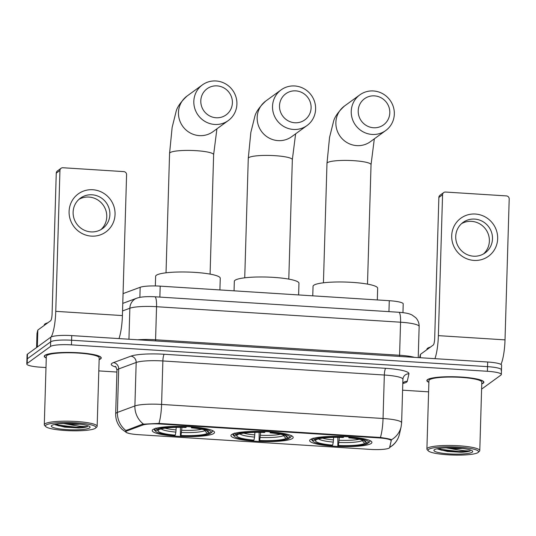 <?xml version="1.0" encoding="UTF-8"?>
<svg xmlns="http://www.w3.org/2000/svg" width="536" height="536" viewBox="0 0 536 536"><rect width="100%" height="100%" fill="white"/><g stroke="black" fill="none" stroke-linecap="round" stroke-linejoin="round"><path stroke-width="0.8" d="M292.515 438.435A31.148 5.032 -178.3 0 0 293.205 437.423A31.148 5.032 -178.3 0 0 265.421 431.587A31.148 5.032 -178.3 0 0 231.619 434.569A31.148 5.032 -178.3 0 0 230.936 435.574A31.148 5.032 -178.3 0 0 258.721 441.409A31.148 5.032 -178.3 0 0 292.515 438.435M213.81 433.436A31.148 5.032 -178.3 0 0 214.5 432.425A31.148 5.032 -178.3 0 0 186.716 426.589A31.148 5.032 -178.3 0 0 152.914 429.571A31.148 5.032 -178.3 0 0 152.231 430.576A31.148 5.032 -178.3 0 0 180.016 436.411A31.148 5.032 -178.3 0 0 213.81 433.436M371.227 443.433A31.148 5.032 -178.3 0 0 371.91 442.421A31.148 5.032 -178.3 0 0 344.125 436.585A31.148 5.032 -178.3 0 0 310.331 439.567A31.148 5.032 -178.3 0 0 309.641 440.572A31.148 5.032 -178.3 0 0 337.425 446.408A31.148 5.032 -178.3 0 0 371.227 443.433M389.33 447.982A15.872 2.566 -178.3 0 0 389.665 447.547L391.18 440.84A15.872 2.566 -178.3 0 0 391.193 440.76A15.872 2.566 -178.3 0 0 378.644 437.878L160.733 424.036A15.872 2.566 -178.3 0 0 142.717 425.061L127.019 430.87A15.872 2.566 -178.3 0 0 125.859 431.788A15.872 2.566 -178.3 0 0 138.402 434.669L370.497 449.409A15.872 2.566 -178.3 0 0 389.33 447.982M123.059 293.614L140.171 287.283A17.634 2.848 1.7 0 1 160.19 286.144L389.277 300.696A17.634 2.848 1.7 0 1 403.213 303.899L402.951 312.642M481.757 383.897A28.509 4.61 -178.3 0 0 483.238 383.166A28.509 4.61 -178.3 0 0 483.867 382.242A28.509 4.61 -178.3 0 0 458.434 376.902A28.509 4.61 -178.3 0 0 427.507 379.629A28.509 4.61 -178.3 0 0 426.877 380.547A28.509 4.61 -178.3 0 0 428.887 382.329M99.147 359.602A28.509 4.61 -178.3 0 0 100.621 358.865A28.509 4.61 -178.3 0 0 101.25 357.941A28.509 4.61 -178.3 0 0 75.824 352.608A28.509 4.61 -178.3 0 0 44.897 355.328A28.509 4.61 -178.3 0 0 44.267 356.252A28.509 4.61 -178.3 0 0 46.27 358.028M129.317 433.497L126.61 432.639L125.585 431.373L125.953 430.555L142.455 424.204L158.958 423.413L380.419 437.477C386.804 438.388 390.469 439.152 391.434 439.768L389.645 447.299M501.08 370.423A17.634 2.848 -178.3 0 0 501.468 369.847L501.609 365.21A17.634 2.848 -178.3 0 0 487.673 362.008L71.737 335.596A17.634 2.848 -178.3 0 0 50.813 337.178L27.463 354.162L27.329 358.798A17.634 2.848 -178.3 0 0 26.941 359.368A17.634 2.848 -178.3 0 1 27.329 358.798L50.679 341.821L27.329 358.798L27.189 363.435A17.634 2.848 -178.3 0 0 26.8 364.004A17.634 2.848 -178.3 0 0 40.736 367.214L45.989 367.542M71.737 335.596L71.596 340.233A17.634 2.848 -178.3 0 0 50.679 341.821A17.634 2.848 -178.3 0 1 71.596 340.233L487.532 366.644L71.596 340.233L71.462 344.869A17.634 2.848 -178.3 0 0 50.538 346.457L27.189 363.435M501.468 369.847A17.634 2.848 -178.3 0 0 487.532 366.644A17.634 2.848 -178.3 0 1 501.468 369.847L501.334 374.49A17.634 2.848 -178.3 0 0 487.392 371.281L71.462 344.869M389.679 447.5L392.855 445.215C396.218 442.247 398.416 438.562 399.447 434.173L401.129 426.696A20.569 20.288 -167.3 0 1 391.434 439.768L391.494 439.875M98.812 370.899L116.915 372.051M402.596 390.188L428.599 391.843M481.603 389.123L500.946 375.059A17.634 2.848 -178.3 0 0 501.334 374.49M27.463 354.162A17.634 2.848 -178.3 0 0 27.075 354.732L26.8 364.004M475.372 214.038A23.51 22.713 -126 0 1 497.663 238.688A23.51 22.713 -126 0 1 473.992 260.416A23.51 22.713 -126 0 1 451.701 235.766A23.51 22.713 -126 0 1 475.372 214.038M473.563 256.195A18.807 18.17 54 0 0 485.174 252.851A18.807 18.17 54 0 0 491.639 232.597A18.807 18.17 54 0 0 474.662 219.09A18.807 18.17 54 0 0 463.05 222.427A18.807 18.17 54 0 0 456.585 242.681A18.807 18.17 54 0 0 473.563 256.195M461.556 223.646A18.807 18.17 -126 0 1 471.546 221.355A18.807 18.17 -126 0 1 488.202 233.924A18.807 18.17 -126 0 1 483.552 253.897M500.959 364.413A23.51 4.744 -86.4 0 0 505.019 339.871L509.2 198.99A2.941 2.841 54 0 0 506.413 195.908L445.517 192.042A2.941 2.841 54 0 0 442.562 194.762L438.87 197.442L434.689 338.323A5.876 1.186 93.6 0 1 433.289 345.017L420.438 354.356L420.338 357.733M434.937 358.658A23.51 4.744 -86.4 0 0 438.374 335.643L442.562 194.762M438.87 197.442A2.941 2.841 -126 0 1 440.016 195.245L443.701 192.565M419.641 357.686L420.378 354.437A2.941 0.476 1.7 0 1 420.438 354.356M428.606 449.396A25.272 4.087 -178.3 0 0 428.365 450.897A25.272 4.087 -178.3 0 0 452.665 455.031A25.272 4.087 -178.3 0 0 478.012 452.538A25.272 4.087 -178.3 0 0 478.206 452.377A25.272 4.087 -178.3 0 0 458.079 447.091A25.272 4.087 -178.3 0 0 428.606 449.396M478.206 452.377L479.398 451.279A26.452 4.275 -178.3 0 0 479.78 450.595A26.452 4.275 -178.3 0 0 456.183 445.637A26.452 4.275 -178.3 0 0 427.487 448.163A26.452 4.275 -178.3 0 0 426.904 449.021A26.452 4.275 -178.3 0 0 427.239 449.731L428.365 450.897M479.78 450.595L481.81 382.181A26.452 4.275 -178.3 0 0 458.213 377.223A26.452 4.275 -178.3 0 0 429.524 379.756A26.452 4.275 -178.3 0 0 428.934 380.614L426.904 449.021M481.764 383.763A28.214 4.556 -178.3 0 0 482.949 383.146A28.214 4.556 -178.3 0 0 483.573 382.235A28.214 4.556 -178.3 0 0 458.407 376.949A28.214 4.556 -178.3 0 0 427.795 379.642A28.214 4.556 -178.3 0 0 427.172 380.56A28.214 4.556 -178.3 0 0 428.887 382.195M430.435 347.087A29.386 4.75 -178.3 0 0 427.574 348.266A29.386 4.75 -178.3 0 0 426.931 349.217L426.917 349.653M437.698 449.054L447.433 451.453L461.463 452.27C465.71 452.029 468.638 451.567 470.253 450.883C465.744 451.078 459.118 450.294 450.374 448.532A14.693 2.372 -178.3 0 0 462.313 448.451M450.374 448.532L446.113 447.848M472.263 452.17A19.396 3.136 -178.3 0 0 472.451 451.024A19.396 3.136 -178.3 0 0 453.811 447.848A19.396 3.136 -178.3 0 0 434.348 449.764A19.396 3.136 -178.3 0 0 434.193 449.892A19.396 3.136 -178.3 0 0 449.657 453.938A19.396 3.136 -178.3 0 0 472.263 452.17M470.253 450.883L458.876 451.506L441.436 449.429L438.408 448.532M461.463 452.27L441.409 450.153L437.316 448.8M374.483 95.87A16.16 15.611 54 0 0 358.209 110.805A16.16 15.611 54 0 0 373.538 127.756A16.16 15.611 54 0 0 389.806 112.815A16.16 15.611 54 0 0 374.483 95.87M372.131 134.442A22.043 21.293 -126 0 1 352.239 118.617A22.043 21.293 -126 0 1 359.817 94.879A22.043 21.293 -126 0 1 373.425 90.966A22.043 21.293 -126 0 1 393.323 106.791A22.043 21.293 -126 0 1 385.739 130.529A22.043 21.293 -126 0 1 372.131 134.442M377.317 299.932L377.666 288.241A32.328 5.226 -178.3 0 0 348.829 282.184A32.328 5.226 -178.3 0 0 313.754 285.273A32.328 5.226 -178.3 0 0 313.044 286.325L312.756 295.832M313.165 441.416A27.979 4.522 -178.3 0 1 312.964 440.217L311.845 438.984A29.152 4.71 -178.3 0 0 311.671 439.473A29.152 4.71 -178.3 0 0 312.039 440.257L313.165 441.416A27.979 4.522 -178.3 0 0 332.086 445.543L332.655 445.135L333.291 442.093L333.613 437.369M349.579 436.92L349.465 437.45A27.979 4.522 -178.3 0 1 368.587 442.776L369.773 441.691A29.152 4.71 -178.3 0 0 369.947 441.202A29.152 4.71 -178.3 0 0 369.572 440.418M313.078 438.093L314.197 439.326A27.979 4.522 -178.3 0 1 343.723 437.088L343.831 436.572M312.964 440.217L315.624 440.384A25.272 4.087 -178.3 0 0 332.655 445.135M343.723 437.088L343.154 437.497A25.272 4.087 -178.3 0 0 316.856 439.493L314.197 439.326M368.587 442.776L365.927 442.609A25.272 4.087 -178.3 0 0 365.72 441.57A25.272 4.087 -178.3 0 0 348.896 437.865L349.465 437.45M316.622 439.48L315.624 440.384M364.098 440.599L365.927 442.609M348.896 437.865L348.675 436.853M368.547 442.582L367.354 443.674A27.979 4.522 -178.3 0 1 337.827 445.912L337.841 437.356M337.827 445.912L338.397 445.496A25.272 4.087 -178.3 0 0 364.694 443.5L367.354 443.674M339.368 437.376L338.397 445.496M364.694 443.5L361.572 439.781M295.778 90.872A16.16 15.611 54 0 0 279.504 105.806A16.16 15.611 54 0 0 294.827 122.757A16.16 15.611 54 0 0 311.101 107.816A16.16 15.611 54 0 0 295.778 90.872M293.427 129.444A22.043 21.293 -126 0 1 273.534 113.619A22.043 21.293 -126 0 1 281.112 89.881A22.043 21.293 -126 0 1 294.72 85.968A22.043 21.293 -126 0 1 314.612 101.793A22.043 21.293 -126 0 1 307.034 125.531A22.043 21.293 -126 0 1 293.427 129.444M298.612 294.934L298.961 283.243A32.328 5.226 -178.3 0 0 270.124 277.186A32.328 5.226 -178.3 0 0 235.049 280.274A32.328 5.226 -178.3 0 0 234.333 281.326L234.051 290.834M234.46 436.418A27.979 4.522 -178.3 0 1 234.259 435.219L233.14 433.986A29.152 4.71 -178.3 0 0 232.966 434.475A29.152 4.71 -178.3 0 0 233.334 435.259L234.46 436.418A27.979 4.522 -178.3 0 0 253.381 440.545L253.95 440.136L254.587 437.095L254.908 432.371M270.874 431.922L270.76 432.452A27.979 4.522 -178.3 0 1 289.882 437.778L291.068 436.693A29.152 4.71 -178.3 0 0 291.242 436.204A29.152 4.71 -178.3 0 0 290.867 435.42M234.373 433.095L235.492 434.328A27.979 4.522 -178.3 0 1 265.019 432.09L265.126 431.574M234.259 435.219L236.919 435.386A25.272 4.087 -178.3 0 0 253.95 440.136M265.019 432.09L264.449 432.498A25.272 4.087 -178.3 0 0 238.151 434.495L235.492 434.328M289.882 437.778L287.222 437.611A25.272 4.087 -178.3 0 0 287.008 436.572A25.272 4.087 -178.3 0 0 270.191 432.867L270.76 432.452M237.917 434.482L236.919 435.386M285.393 435.601L287.222 437.611M270.191 432.867L269.97 431.855M289.842 437.584L288.649 438.676A27.979 4.522 -178.3 0 1 259.123 440.914L259.136 432.358M259.123 440.914L259.692 440.498A25.272 4.087 -178.3 0 0 285.99 438.502L288.649 438.676M260.663 432.378L259.692 440.498M285.99 438.502L282.861 434.783M217.073 85.874A16.16 15.611 54 0 0 200.799 100.808A16.16 15.611 54 0 0 216.122 117.759A16.16 15.611 54 0 0 232.396 102.818A16.16 15.611 54 0 0 217.073 85.874M214.722 124.453A22.043 21.293 -126 0 1 194.829 108.62A22.043 21.293 -126 0 1 202.407 84.882A22.043 21.293 -126 0 1 216.015 80.969A22.043 21.293 -126 0 1 235.907 96.795A22.043 21.293 -126 0 1 228.329 120.533A22.043 21.293 -126 0 1 214.722 124.453M219.907 289.936L220.256 278.244A32.328 5.226 -178.3 0 0 191.419 272.188A32.328 5.226 -178.3 0 0 156.345 275.276A32.328 5.226 -178.3 0 0 155.628 276.328L155.346 285.949M155.755 431.42A27.979 4.522 -178.3 0 1 155.554 430.22L154.435 428.988A29.152 4.71 -178.3 0 0 154.261 429.477A29.152 4.71 -178.3 0 0 154.629 430.261L155.755 431.42A27.979 4.522 -178.3 0 0 174.676 435.547L175.245 435.138L175.882 432.096L176.203 427.373M192.163 426.924L192.055 427.453A27.979 4.522 -178.3 0 1 211.171 432.78L212.363 431.694A29.152 4.71 -178.3 0 0 212.537 431.205A29.152 4.71 -178.3 0 0 212.162 430.421M155.661 428.097L156.787 429.329A27.979 4.522 -178.3 0 1 186.307 427.092L186.414 426.576M155.554 430.22L158.214 430.388A25.272 4.087 -178.3 0 0 175.245 435.138M186.307 427.092L185.744 427.5A25.272 4.087 -178.3 0 0 159.447 429.497L156.787 429.329M211.171 432.78L208.517 432.612A25.272 4.087 -178.3 0 0 208.303 431.574A25.272 4.087 -178.3 0 0 191.486 427.869L192.055 427.453M159.212 429.483L158.214 430.388M206.688 430.602L208.517 432.612M191.486 427.869L191.265 426.857M211.137 432.586L209.945 433.678A27.979 4.522 -178.3 0 1 180.418 435.915L180.431 427.36M180.418 435.915L180.987 435.5A25.272 4.087 -178.3 0 0 207.285 433.503L209.945 433.678M181.959 427.38L180.987 435.5M207.285 433.503L204.156 429.785M92.755 189.737A23.51 22.713 -126 0 1 115.052 214.387A23.51 22.713 -126 0 1 91.381 236.121A23.51 22.713 -126 0 1 69.09 211.472A23.51 22.713 -126 0 1 92.755 189.737M90.953 231.894A18.807 18.17 54 0 0 102.564 228.55A18.807 18.17 54 0 0 109.029 208.296A18.807 18.17 54 0 0 92.051 194.789A18.807 18.17 54 0 0 80.44 198.132A18.807 18.17 54 0 0 73.975 218.387A18.807 18.17 54 0 0 90.953 231.894M78.946 199.352A18.807 18.17 -126 0 1 88.936 197.06A18.807 18.17 -126 0 1 105.592 209.623A18.807 18.17 -126 0 1 100.942 229.602M118.965 338.591A23.51 4.744 -86.4 0 0 122.409 315.577L126.59 174.696A2.941 2.841 54 0 0 123.803 171.614L62.906 167.748A2.941 2.841 54 0 0 59.945 170.461L56.26 173.141L52.079 314.022A5.876 1.186 93.6 0 1 50.679 320.716L37.828 330.062L37.326 346.993M51.114 336.997A23.51 4.744 -86.4 0 0 55.764 311.342L59.945 170.461M56.26 173.141A2.941 2.841 -126 0 1 57.406 170.951L61.091 168.271M36.997 333.539L36.582 347.529L36.997 333.553A2.941 0.476 1.7 0 1 36.997 333.553A2.941 0.476 1.7 0 1 36.997 333.539L37.761 330.143A2.941 0.476 1.7 0 1 37.828 330.062M45.989 425.102A25.272 4.087 -178.3 0 0 45.754 426.596A25.272 4.087 -178.3 0 0 70.049 430.736A25.272 4.087 -178.3 0 0 95.401 428.237A25.272 4.087 -178.3 0 0 95.596 428.076A25.272 4.087 -178.3 0 0 75.469 422.797A25.272 4.087 -178.3 0 0 45.989 425.102M95.596 428.076L96.788 426.984A26.452 4.275 -178.3 0 0 97.163 426.294A26.452 4.275 -178.3 0 0 73.573 421.343A26.452 4.275 -178.3 0 0 44.877 423.869A26.452 4.275 -178.3 0 0 44.294 424.726A26.452 4.275 -178.3 0 0 44.629 425.437L45.754 426.596M97.163 426.294L99.194 357.88A26.452 4.275 -178.3 0 0 75.603 352.929A26.452 4.275 -178.3 0 0 46.907 355.455A26.452 4.275 -178.3 0 0 46.324 356.313L44.294 424.726M99.147 359.468A28.214 4.556 -178.3 0 0 100.333 358.852A28.214 4.556 -178.3 0 0 100.962 357.934A28.214 4.556 -178.3 0 0 75.79 352.655A28.214 4.556 -178.3 0 0 45.185 355.348A28.214 4.556 -178.3 0 0 44.562 356.259A28.214 4.556 -178.3 0 0 46.277 357.901M47.825 322.793A29.386 4.75 -178.3 0 0 44.964 323.965A29.386 4.75 -178.3 0 0 44.314 324.916L44.3 325.352M55.087 424.76L64.823 427.152L78.852 427.969C83.1 427.728 86.028 427.272 87.636 426.589C83.127 426.777 76.501 425.993 67.764 424.237A14.693 2.372 -178.3 0 0 79.697 424.15M67.764 424.237L63.496 423.547M89.653 427.875A19.396 3.136 -178.3 0 0 89.84 426.73A19.396 3.136 -178.3 0 0 71.201 423.547A19.396 3.136 -178.3 0 0 51.737 425.463A19.396 3.136 -178.3 0 0 51.583 425.591A19.396 3.136 -178.3 0 0 67.04 429.644A19.396 3.136 -178.3 0 0 89.653 427.875M87.636 426.589L76.266 427.205L58.819 425.128L55.798 424.231M78.852 427.969L58.799 425.852L54.706 424.499M378.644 437.878L378.664 437.309M160.733 424.036L160.753 423.467M142.717 425.061L142.744 424.117M127.019 430.87L127.052 429.906M388.948 311.637L389.277 300.696M159.869 297.091L160.19 286.144M139.876 297.359L140.171 287.283M115.883 367.039A29.386 4.75 1.7 0 1 111.917 363.375A29.386 4.75 1.7 0 1 113.418 362.624L130.905 356.159A29.386 4.75 1.7 0 1 164.271 354.263L385.732 368.326A29.386 4.75 1.7 0 1 408.948 373.813L407.26 381.284A29.386 4.75 1.7 0 1 402.791 383.508M125.953 430.555A20.569 18.847 -110.3 0 1 117.404 412.418L118.691 368.935A23.51 3.799 -178.3 0 0 117.491 369.538A23.51 3.799 -178.3 0 0 116.969 370.296C116.312 367.529 115.736 366.242 115.227 366.436M399.447 434.173A20.569 20.288 -167.3 0 1 389.739 447.245M126.603 432.646L122.007 429.289L119.588 426.502C116.888 422.696 115.582 418.455 115.676 413.779A23.51 3.799 1.7 0 1 116.198 413.022A23.51 3.799 1.7 0 1 117.404 412.418L134.891 405.953A23.51 3.799 1.7 0 1 161.584 404.432L383.046 418.495A20.569 4.154 93.6 0 1 380.419 437.477M158.958 423.413A20.569 4.154 -86.4 0 0 161.584 404.432L162.87 360.956A23.51 3.799 -178.3 0 0 136.178 362.47L118.691 368.935A5.876 5.387 69.7 0 0 113.418 362.624M143.346 424.016A20.569 18.847 -110.3 0 1 134.891 405.953L136.178 362.47A5.876 5.387 69.7 0 0 130.905 356.159M385.732 368.326A5.876 1.186 93.6 0 0 384.332 375.019L383.046 418.495A23.51 3.799 1.7 0 1 401.625 422.77L402.918 379.287A23.51 3.799 -178.3 0 0 384.332 375.019L162.87 360.956A5.876 1.186 93.6 0 1 164.271 354.263M487.392 371.281L487.673 362.008M50.538 346.457L50.813 337.178M408.948 373.813A5.876 5.796 12.7 0 0 403.038 378.322L402.918 379.287M407.26 381.284A5.876 5.796 12.7 0 0 402.804 383.093M389.98 446.723L390 446.079M398.851 312.267A11.752 2.372 93.6 0 1 400.566 322.21L156.552 306.713A23.51 3.799 -178.3 0 0 129.859 308.234A11.752 10.774 -110.3 0 1 136.667 298.237C140.472 296.857 146.522 296.368 154.837 296.77L398.851 312.267C407.856 313.004 409.571 313.895 412.057 314.994L415.782 317.734C418.067 320.2 419.192 323.114 419.145 326.484A23.51 3.799 -178.3 0 0 400.566 322.21L399.581 355.254A23.51 3.799 1.7 0 1 414.469 357.358M122.543 310.94L129.859 308.234L128.941 339.228M154.837 296.77A11.752 2.372 93.6 0 1 156.552 306.713L155.574 339.764L399.581 355.254A2.941 0.596 -86.4 0 0 399.601 356.413M137.765 339.784A23.51 3.799 1.7 0 1 155.574 339.764A2.941 0.596 -86.4 0 0 155.587 340.916M438.374 335.643L505.019 339.871M420.278 357.726L420.378 354.437M323.436 282.807L326.98 163.366L329.546 137.41L333.312 122.376C334.189 117.605 337.901 112.165 344.454 106.048A22.043 21.293 54 0 0 336.876 129.786A22.043 21.293 54 0 0 356.775 145.618A22.043 21.293 54 0 0 370.383 141.698L385.739 130.529M326.98 163.366A22.043 3.564 1.7 0 1 327.469 162.656A22.043 3.564 1.7 0 1 353.619 160.673A22.043 3.564 1.7 0 1 371.039 164.679L374.322 138.837M318.632 438.89A22.606 3.652 -178.3 0 0 333.291 442.093M322.484 438.153A21.748 3.518 -178.3 0 0 333.539 439.909M339.04 442.461A22.606 3.652 -178.3 0 0 362.148 440.706M339.281 440.277A21.748 3.518 -178.3 0 0 359.234 439.239M244.731 277.809L248.275 158.368L250.841 132.412L254.607 117.377C255.484 112.607 259.196 107.166 265.749 101.049A22.043 21.293 54 0 0 258.171 124.788A22.043 21.293 54 0 0 278.063 140.62A22.043 21.293 54 0 0 291.671 136.7L307.034 125.531M248.275 158.368A22.043 3.564 1.7 0 1 248.764 157.658A22.043 3.564 1.7 0 1 274.914 155.674A22.043 3.564 1.7 0 1 292.334 159.681L295.617 133.839M239.927 433.892A22.606 3.652 -178.3 0 0 254.587 437.095M243.78 433.155A21.748 3.518 -178.3 0 0 254.835 434.917M260.335 437.463A22.606 3.652 -178.3 0 0 283.444 435.708M260.576 435.279A21.748 3.518 -178.3 0 0 280.522 434.24M166.026 272.811L169.57 153.37L172.136 127.414L175.895 112.379C176.78 107.609 180.491 102.168 187.044 96.051A22.043 21.293 54 0 0 179.466 119.789A22.043 21.293 54 0 0 199.359 135.621A22.043 21.293 54 0 0 212.966 131.702L228.329 120.533M169.57 153.37A22.043 3.564 1.7 0 1 170.059 152.66A22.043 3.564 1.7 0 1 196.21 150.676A22.043 3.564 1.7 0 1 213.63 154.683L216.913 128.841M161.222 428.894A22.606 3.652 -178.3 0 0 175.882 432.096M165.075 428.157A21.748 3.518 -178.3 0 0 176.123 429.919M181.63 432.465A22.606 3.652 -178.3 0 0 204.739 430.71M181.871 430.281A21.748 3.518 -178.3 0 0 201.817 429.242M55.764 311.342L122.409 315.577M37.265 347.033L37.761 330.143M391.193 440.76L391.226 439.641M125.859 431.788L125.893 430.622M401.129 426.696L401.625 422.77M115.676 413.779L116.969 370.296M402.804 383.166L403.199 383.005L402.797 383.294M419.145 326.484L418.227 357.599M122.771 303.376L136.667 298.237M427.192 379.897L427.172 380.56M483.593 381.572L483.573 382.235M344.454 106.048L359.817 94.879M311.691 438.857L311.671 439.473M369.967 440.592L369.947 441.202M367.495 284.114L371.039 164.679M265.749 101.049L281.112 89.881M232.986 433.858L232.966 434.475M291.262 435.594L291.242 436.204M288.79 279.115L292.334 159.681M187.044 96.051L202.407 84.882M154.281 428.86L154.261 429.477M212.558 430.596L212.537 431.205M210.085 274.117L213.63 154.683M44.582 355.603L44.562 356.259M100.976 357.278L100.962 357.934"/></g></svg>
